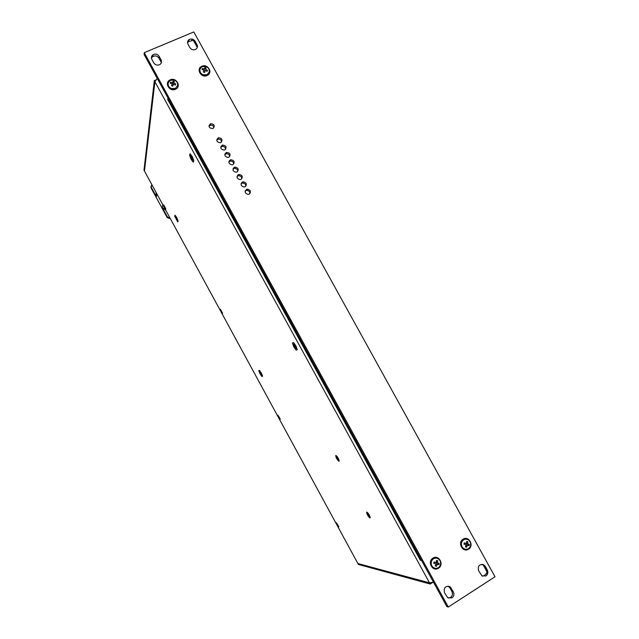 <?xml version="1.0" encoding="UTF-8"?>
<svg xmlns="http://www.w3.org/2000/svg" width="639" height="639" viewBox="0 0 639 639"><rect width="100%" height="100%" fill="white"/><g stroke="black" fill="none" stroke-linecap="round" stroke-linejoin="round"><path stroke-width="0.96" d="M357.896 563.534L429.568 582.864L430.207 584.03L358.383 564.445L144.454 171.02L143.991 170.158L154.318 80.626L156.251 79.803M144.454 171.02L154.91 81.712L154.318 80.626M366.77 512.047L366.642 512.079C366.834 514.251 367.952 516.208 369.997 517.941L370.237 517.454C369.446 514.89 368.288 513.093 366.77 512.047M335.85 455.455L335.771 455.487C335.986 457.788 337.08 459.721 339.045 461.302L339.237 460.783C338.422 458.115 337.296 456.342 335.85 455.455M293.613 344.07L293.525 344.237C293.972 346.474 294.835 347.935 296.105 348.614L296.192 348.439C295.737 346.194 294.875 344.733 293.613 344.07M190.486 155.772L190.478 155.812C191.029 158.488 191.844 159.95 192.914 160.197L192.922 160.149C192.363 157.466 191.556 156.004 190.486 155.772M154.902 81.736L429.536 582.872M430.207 584.03L432.986 582.257M154.91 81.712L157.226 78.405M429.568 582.864L433.458 582.177M337.352 458.554L338.223 460.04L338.063 458.61L336.577 456.629L336.737 458.059L337.719 458.339M337.296 457.732L336.737 458.059M338.518 461.015C336.633 458.858 335.723 457.037 335.802 455.535L339.205 460.743L338.518 461.015M170.086 218.155L167.354 216.869L162.25 207.475L162.785 204.72M156.843 193.793L156.363 196.652L151.267 187.283L151.786 184.495M150.988 186.276L151.155 188.082L167.194 217.595L170.397 218.73M162.25 207.475L165.797 210.263M168.161 214.6L168.408 215.071M156.06 192.363L156.363 196.652M153.456 187.57L153.711 188.034M206.085 67.806L204.895 67.391L204.352 68.892L202.355 68.485L201.996 69.571L203.977 70.034L203.37 72.055L204.56 72.479L205.223 70.474L207.1 71.376L207.459 70.29L205.598 69.331L206.085 67.806L205.726 68.828L204.752 68.485L203.961 70.194M205.598 69.331L205.726 68.828M207.459 70.29L206.756 71.185M203.977 70.034L203.561 72.119M204.536 72.471L205.223 70.474M204.895 67.391L204.752 68.485M203.194 74.819L207.012 74.659L209.137 72.247C209.688 69.619 208.618 67.678 205.934 66.448L201.996 66.664L199.991 69.004C199.432 71.648 200.502 73.581 203.194 74.819M204.352 68.892L204.168 70.266M202.355 68.485L202.212 69.579M199.855 69.531C199.983 74.028 202.347 75.825 206.948 74.915L209.193 72.079M368.256 515.13L369.15 516.639L368.695 515.513L369.358 516.088L367.513 513.253L367.601 514.555L368.583 514.93M369.414 517.566C367.489 515.338 366.578 513.524 366.666 512.135L367.353 512.414L370.205 517.406L369.414 517.566M487.086 572.001L482.908 564.445M193.529 40.656L197.275 47.446M197.419 46.831L197.108 46.272L197.251 47.526M187.547 42.789L188.745 41.447L191.444 40.872L191.844 39.985L194.456 41.471L197.108 46.272M482.125 564.301L484.011 565.539L486.87 570.715L486.75 573.862L485.856 573.91L484.418 575.579L482.493 576.154M448.298 607.05L495.009 576.769L193.809 31.95L144.262 52.67L144.11 54.483L446.845 606.579L448.298 607.05L144.262 52.67M195.127 41.263C193.505 39.019 191.484 38.468 189.08 39.61C187.499 40.824 187.139 42.374 188.01 44.259L189.839 47.59C191.221 49.594 193.042 50.249 195.318 49.546L195.774 49.307C197.459 48.101 197.85 46.527 196.964 44.578L195.127 41.263L194.863 42.637M485.328 566.442L483.859 564.876C479.354 563.894 477.605 565.858 478.603 570.763L481.998 575.883L486.007 575.915C487.916 574.373 488.348 572.408 487.301 570.02L485.328 566.442L484.138 566.218M224.768 149.917C226.965 147.321 226.27 145.7 222.699 145.053L222.188 145.229C219.992 147.793 220.663 149.422 224.209 150.101L224.768 149.917M220.727 142.569C222.923 139.933 222.212 138.32 218.578 137.736L218.147 137.888C215.942 140.492 216.645 142.106 220.239 142.737L220.727 142.569M438.474 568.215C444.52 564.708 438.729 554.181 432.938 558.151C426.868 561.633 432.675 572.217 438.474 568.215M468.555 549.181C474.481 545.746 468.73 535.338 463.059 539.22C457.101 542.631 462.876 553.102 468.555 549.181M175.421 89.268C181.772 86.792 176.364 76.96 170.254 79.859C163.88 82.311 169.303 92.2 175.421 89.268M207.076 75.546C213.306 73.118 207.923 63.389 201.94 66.24C195.686 68.645 201.085 78.421 207.076 75.546M212.963 128.463C215.167 125.747 214.408 124.15 210.678 123.678L210.391 123.79C208.178 126.474 208.921 128.072 212.619 128.591L212.963 128.463M444.496 592.68L447.723 597.729L452.013 597.872C453.97 596.299 454.417 594.302 453.37 591.874L450.096 586.802C445.423 585.588 443.562 587.545 444.496 592.68M161.044 59.754L159.199 56.4C157.513 54.091 155.437 53.564 152.961 54.794C151.403 56.04 151.06 57.598 151.922 59.467L153.767 62.83C155.157 64.866 157.01 65.521 159.335 64.795L159.87 64.515C161.539 63.285 161.931 61.695 161.044 59.754L161.268 62.878M228.818 157.274C231.006 154.718 230.336 153.088 226.813 152.394L226.23 152.577C224.041 155.101 224.696 156.739 228.187 157.474L228.818 157.274M232.868 164.638C235.056 162.122 234.409 160.485 230.935 159.734L230.28 159.934C228.099 162.426 228.73 164.063 232.165 164.854L232.868 164.638M236.925 172.011C239.106 169.527 238.483 167.889 235.064 167.083L234.337 167.306C232.157 169.75 232.764 171.396 236.15 172.234L236.925 172.011M240.991 179.391C243.155 176.947 242.556 175.302 239.194 174.447L238.395 174.679C236.222 177.083 236.805 178.736 240.144 179.623L240.991 179.391M245.056 186.772C247.213 184.367 246.638 182.722 243.323 181.819L242.461 182.059C240.296 184.431 240.855 186.085 244.138 187.019L245.056 186.772M249.122 194.168C251.279 191.804 250.72 190.142 247.461 189.2L246.526 189.448C244.37 191.788 244.913 193.441 248.14 194.416L249.122 194.168M151.443 57.75L151.643 57.167M220.774 147.417L221.717 146.658M222.699 145.053L222.22 146.491C224.241 146.347 225.399 147.242 225.687 149.191M216.733 140.125L217.691 139.35M218.578 137.736L218.123 139.198C220.143 138.998 221.326 139.877 221.661 141.826M208.977 126.115L209.959 125.308M210.678 123.678L210.255 125.196C212.276 124.901 213.506 125.723 213.929 127.68M448.099 586.091L449.92 587.864L451.901 591.466C452.947 593.879 452.492 595.867 450.543 597.441L448.458 598.04M151.842 57.534L152.769 56.599C155.237 55.361 157.306 55.897 158.983 58.189L160.82 61.536M224.824 154.718L225.743 153.983M226.813 152.394L226.326 153.799C228.347 153.695 229.473 154.622 229.713 156.571M228.874 162.018L229.776 161.316M230.935 159.734L230.423 161.108C232.444 161.06 233.554 162.01 233.746 163.959M232.939 169.335L233.81 168.648M235.064 167.083L234.537 168.432C236.55 168.432 237.636 169.407 237.78 171.356M237.005 176.652L237.852 175.997M239.194 174.447L238.651 175.765C240.663 175.813 241.718 176.811 241.814 178.76M241.071 183.976L241.901 183.345M243.323 181.819L242.764 183.105C244.777 183.201 245.807 184.224 245.855 186.173M245.152 191.309L245.951 190.702M247.461 189.2L246.886 190.462C248.891 190.606 249.897 191.644 249.897 193.593M167.929 97.927L167.698 99.428L420.334 560.227L421.564 560.483M260.377 373.519L259.913 372.138L261 373.336L261.463 374.718L260.377 373.519M259.514 370.364L261.439 373.152L262.605 376.219L261.854 376.483L259.945 373.703L258.779 370.652L259.514 370.364M437.723 560.746L436.525 560.403L436.213 562.528L434.065 561.953L433.761 563.247L435.902 563.878L435.239 565.938L436.437 566.282L437.156 564.237L438.897 564.724L439.201 563.438L437.467 562.887L437.723 560.746L436.509 560.595M437.467 562.887L436.317 562.791L436.812 560.683M439.201 563.438L436.317 562.791M436.213 562.528L434.025 562.136M433.777 563.191L435.902 563.878M435.263 565.874L436.078 563.854L438.042 564.421L438.282 563.358M434.76 568.191C437.627 568.694 439.544 567.48 440.519 564.549C440.934 562.168 440.215 560.275 438.362 558.877L437.068 558.27C434.208 557.759 432.291 558.973 431.309 561.897C430.886 564.245 431.581 566.122 433.394 567.544L434.76 568.191M438.897 564.724L438.042 564.421M436.437 566.282L435.582 565.97M437.156 564.237L436.078 563.854M436.557 558.151C433.825 557.839 432.004 559.069 431.101 561.857C430.678 564.205 431.373 566.082 433.186 567.496L434.927 568.239M237.516 176.005L237.085 176.212M242.389 182.211L241.838 182.474M242.005 183.105L241.183 183.497M233.011 168.928L233.491 168.64M238.291 174.934L237.612 175.254M246.087 190.398L245.288 190.781M226.038 153.136L225.152 153.544M230.112 160.397L229.281 160.78M210.83 125.084L209.584 125.643M234.193 167.666L233.435 168.017M218.282 139.158L217.316 139.606M221.973 145.884L221.046 146.307M221.437 310.897L221.893 312.295L221.437 310.897M221.166 311.816L220.359 309.276L222.604 313.15C222.54 313.781 222.06 313.334 221.166 311.816M279.099 416.932L278.524 416.42L278.732 417.107L279.491 418.202L279.099 416.932M278.628 417.483L277.901 415.206L280.273 419.088C280.17 419.695 279.618 419.16 278.628 417.483M337.64 524.587L337.12 523.932L337.144 524.523L338.103 525.737L337.64 524.587M336.953 524.747L336.306 522.718L338.83 526.672C338.686 527.247 338.063 526.6 336.953 524.747M176.236 218.897L175.677 217.244L176.58 218.218L177.131 219.872L176.236 218.897M175.078 215.207L176.803 217.659L178.129 221.014L177.73 221.893L174.687 216.11L175.078 215.207M164.63 206.437L165.158 207.963L164.63 206.437M164.558 207.723L163.648 204.879L165.813 208.825C165.773 209.456 165.357 209.089 164.558 207.723M191.46 158.52L190.805 156.403L191.94 157.442L192.587 159.566L191.46 158.52M190.118 153.751L192.259 156.595L193.841 160.828L193.274 162.194L191.141 159.359L189.567 155.149L190.118 153.751M467.852 541.76L466.67 541.417L466.39 543.493L464.257 542.934L463.97 544.204L466.095 544.827L465.432 546.864L466.614 547.208L467.325 545.187L469.026 545.69L469.314 544.412L467.628 543.853L467.852 541.76L466.646 541.672M467.628 543.853L466.406 543.821L466.877 541.736M469.314 544.412L466.406 543.821M466.39 543.493L464.21 543.174M465.695 546.944L466.166 544.859L467.325 545.187M468.107 545.418L468.339 544.388M464.92 549.125C467.748 549.628 469.625 548.438 470.568 545.554C470.967 543.094 470.176 541.177 468.203 539.811L467.141 539.348C464.321 538.837 462.436 540.019 461.486 542.902C461.086 545.331 461.853 547.24 463.794 548.613L464.92 549.125M466.31 539.188C463.754 539.028 462.077 540.259 461.262 542.87C460.863 545.299 461.63 547.208 463.563 548.581L465.392 549.236M173.177 81.049L172.586 82.583L170.581 82.167L170.214 83.27L172.203 83.741L171.595 85.778L172.802 86.201L173.465 84.18L175.39 85.083L175.757 83.981L173.856 83.03L174.383 81.472L173.177 81.049L172.203 83.837M173.856 83.03L173.512 84.196M175.429 84.963L174.583 84.667M171.06 83.429L170.485 83.318M172.203 83.741L171.851 85.866M174.048 82.463L173.097 82.127M171.46 88.557L175.358 88.374L177.522 85.938C178.097 83.27 177.019 81.313 174.295 80.067L170.254 80.322L168.233 82.679C167.65 85.354 168.728 87.311 171.46 88.557M172.586 82.583L172.49 83.933M170.581 82.167L170.509 83.246M168.049 83.509C168.4 87.91 170.821 89.612 175.318 88.621L177.642 85.466M294.403 346.506L293.884 344.804L295.306 346.178L295.833 347.872L294.403 346.506M293.517 342.528L295.945 345.867L297.279 349.685L296.192 350.14L293.78 346.809L292.446 343.007L293.517 342.528M167.194 217.595L167.354 216.869M151.155 188.082L151.267 187.283M486.103 569.78L487.301 570.02M196.692 45.944L196.964 44.578M449.92 587.864L451.382 588.255M451.901 591.466L453.37 591.874M158.983 58.189L159.199 56.4M237.077 176.244L237.532 175.973M241.159 183.561L241.574 183.321M220.798 147.05L221.406 146.674M224.864 154.334L225.431 153.991M208.977 125.779L209.672 125.34M228.922 161.635L229.465 161.308M216.749 139.765L217.388 139.366M188.745 41.447L189.08 39.61M483.068 564.732L483.859 564.876M448.642 586.418L450.096 586.802M152.769 56.599L152.961 54.794"/></g></svg>
